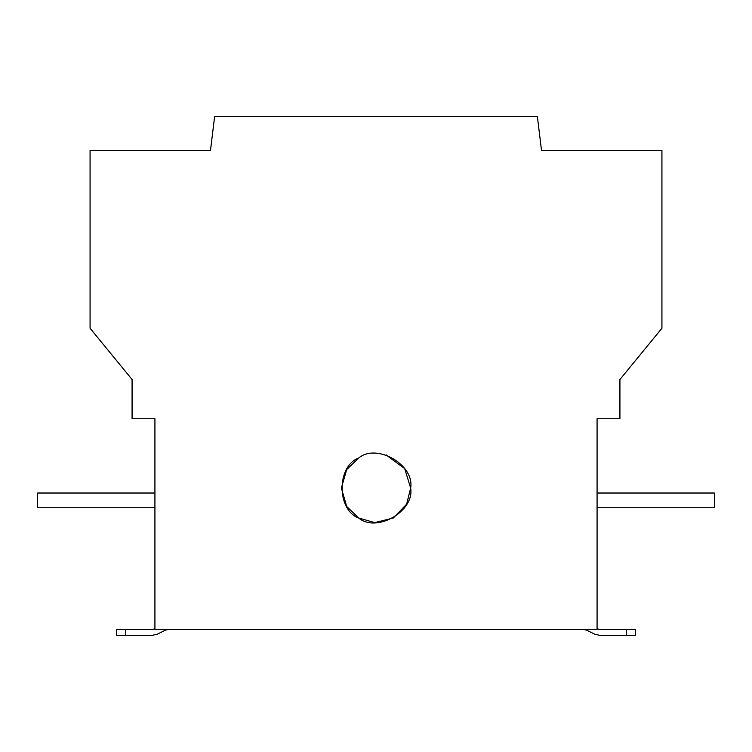 <?xml version="1.0" encoding="UTF-8"?>
<svg xmlns="http://www.w3.org/2000/svg" width="752" height="752" viewBox="0 0 752 752"><rect width="100%" height="100%" fill="white"/><g stroke="black" fill="none" stroke-linecap="round" stroke-linejoin="round"><path stroke-width="1.13" d="M597.079 507.76L714.4 507.76L714.4 493.021L597.079 493.021M141.658 635.402L152.064 635.402L157.309 634.171L165.468 630.12L168.091 629.509L165.468 630.12M152.064 629.509L154.686 628.888L152.064 629.509L154.686 628.888L152.064 629.509L125.443 629.509L125.443 635.402L116.598 635.402L116.598 629.509L125.443 629.509M594.691 634.171L586.532 630.12L583.909 629.509L586.532 630.12L583.909 629.509L586.532 630.12L594.691 634.171L599.936 635.402L626.557 635.402L626.557 629.509L635.402 629.509L635.402 635.402L626.557 635.402M597.314 628.888L599.936 629.509L597.079 628.775M358.685 458.015L346.691 469.558L341.361 488.01L346.691 506.472L358.685 518.006L374.665 522.621L393.315 518.006L406.644 504.169L410.639 488.01C414.794 511.125 376.62 533.168 358.685 518.006C336.586 510.053 336.586 465.977 358.685 458.015C376.62 442.862 414.794 464.896 410.639 488.01L404.717 468.646L386.03 454.857M154.921 493.021L37.6 493.021L37.6 507.76L154.921 507.76M125.443 635.402L152.064 635.402M154.921 629.509L154.921 418.742L132.079 418.742L132.079 379.534L90.071 328.248L90.071 150.494L210.485 150.494L214.611 116.598L537.389 116.598L541.515 150.494L661.929 150.494L661.929 328.248L619.921 379.534L619.921 418.742L597.079 418.742L597.079 629.509L154.921 629.509M626.557 629.509L599.936 629.509"/></g></svg>
